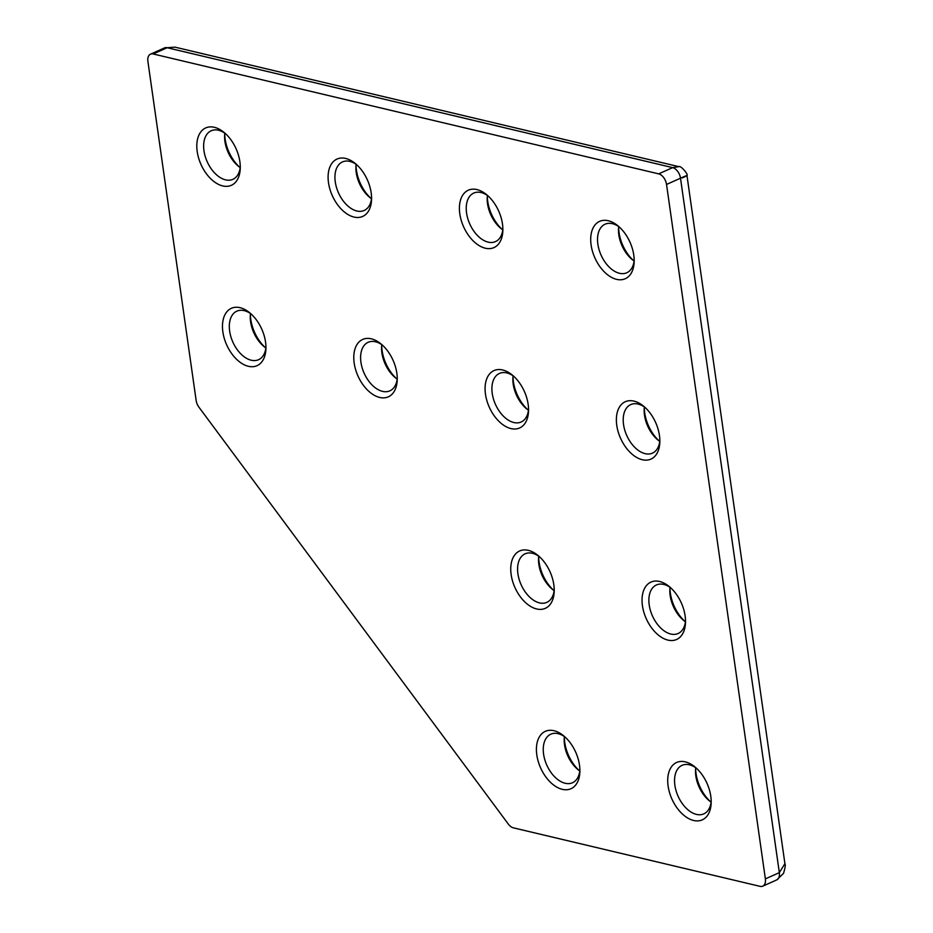 <?xml version="1.0" encoding="UTF-8"?>
<svg xmlns="http://www.w3.org/2000/svg" width="933" height="933" viewBox="0 0 933 933"><rect width="100%" height="100%" fill="white"/><g stroke="black" fill="none" stroke-linecap="round" stroke-linejoin="round"><path stroke-width="1.4" d="M644.306 407.628A31.43 19.231 -114.1 0 0 659.223 441.006M659.771 441.391A26.591 16.269 65.9 0 1 657.94 440.014A26.591 16.269 65.9 0 1 644.178 409.237A26.591 16.269 65.9 0 1 644.376 406.963M642.277 459.724A31.43 19.231 65.9 0 1 616.771 425.355A31.43 19.231 65.9 0 1 633.939 401.108A31.43 19.231 65.9 0 1 643.56 406.158A31.43 19.231 65.9 0 1 659.818 442.534A31.43 19.231 65.9 0 1 642.277 459.724M644.925 407.348A26.591 16.269 -114.1 0 0 638.067 404.059A26.591 16.269 -114.1 0 0 630.755 404.584A26.591 16.269 -114.1 0 0 624.748 430.066A26.591 16.269 -114.1 0 0 645.135 453.66A26.591 16.269 -114.1 0 0 652.459 453.135A26.591 16.269 -114.1 0 0 659.853 440.726M695.645 768.372A31.43 19.231 -114.1 0 0 710.561 801.75M711.109 802.135A26.591 16.269 65.9 0 1 709.278 800.759A26.591 16.269 65.9 0 1 695.528 769.993A26.591 16.269 65.9 0 1 695.726 767.707M693.627 820.48A31.43 19.231 65.9 0 1 668.121 786.111A31.43 19.231 65.9 0 1 685.277 761.853A31.43 19.231 65.9 0 1 694.898 766.914A31.43 19.231 65.9 0 1 711.156 803.278A31.43 19.231 65.9 0 1 693.627 820.48M696.275 768.092A26.591 16.269 -114.1 0 0 689.417 764.803A26.591 16.269 -114.1 0 0 682.093 765.328A26.591 16.269 -114.1 0 0 676.087 790.811A26.591 16.269 -114.1 0 0 696.473 814.404A26.591 16.269 -114.1 0 0 703.797 813.879A26.591 16.269 -114.1 0 0 711.191 801.47M618.637 227.255A31.43 19.231 -114.1 0 0 633.554 260.622M634.102 261.007A26.591 16.269 65.9 0 1 632.271 259.642A26.591 16.269 65.9 0 1 618.509 228.865A26.591 16.269 65.9 0 1 618.707 226.591M616.608 279.352A31.43 19.231 65.9 0 1 591.102 244.982A31.43 19.231 65.9 0 1 608.269 220.736A31.43 19.231 65.9 0 1 617.891 225.786A31.43 19.231 65.9 0 1 634.148 262.161A31.43 19.231 65.9 0 1 616.608 279.352M619.255 226.976A26.591 16.269 -114.1 0 0 612.398 223.675A26.591 16.269 -114.1 0 0 605.074 224.2A26.591 16.269 -114.1 0 0 599.079 249.694A26.591 16.269 -114.1 0 0 619.465 273.287A26.591 16.269 -114.1 0 0 626.789 272.763A26.591 16.269 -114.1 0 0 634.183 260.342M512.998 376.477A31.43 19.231 -114.1 0 0 527.926 409.855M528.475 410.24A26.591 16.269 65.9 0 1 526.644 408.876A26.591 16.269 65.9 0 1 512.882 378.098A26.591 16.269 65.9 0 1 513.08 375.824M510.981 428.585A31.43 19.231 65.9 0 1 485.475 394.216A31.43 19.231 65.9 0 1 502.642 369.969A31.43 19.231 65.9 0 1 512.252 375.019A31.43 19.231 65.9 0 1 528.521 411.395A31.43 19.231 65.9 0 1 510.981 428.585M513.628 376.197A26.591 16.269 -114.1 0 0 506.771 372.908A26.591 16.269 -114.1 0 0 499.447 373.433A26.591 16.269 -114.1 0 0 493.44 398.916A26.591 16.269 -114.1 0 0 513.826 422.521A26.591 16.269 -114.1 0 0 521.15 421.996A26.591 16.269 -114.1 0 0 528.544 409.575M564.348 737.233A31.43 19.231 -114.1 0 0 579.265 770.611M579.813 770.996A26.591 16.269 65.9 0 1 577.982 769.62A26.591 16.269 65.9 0 1 564.22 738.843A26.591 16.269 65.9 0 1 564.418 736.569M562.319 789.341A31.43 19.231 65.9 0 1 536.813 754.96A31.43 19.231 65.9 0 1 553.98 730.714A31.43 19.231 65.9 0 1 563.602 735.775A31.43 19.231 65.9 0 1 579.86 772.139A31.43 19.231 65.9 0 1 562.319 789.341M564.966 736.953A26.591 16.269 -114.1 0 0 558.109 733.665A26.591 16.269 -114.1 0 0 550.797 734.189A26.591 16.269 -114.1 0 0 544.79 759.672A26.591 16.269 -114.1 0 0 565.176 783.265A26.591 16.269 -114.1 0 0 572.5 782.74A26.591 16.269 -114.1 0 0 579.894 770.331M538.679 556.861A31.43 19.231 -114.1 0 0 553.596 590.239M554.144 590.624A26.591 16.269 65.9 0 1 552.313 589.248A26.591 16.269 65.9 0 1 538.551 558.47A26.591 16.269 65.9 0 1 538.749 556.196M536.65 608.957A31.43 19.231 65.9 0 1 511.144 574.588A31.43 19.231 65.9 0 1 528.311 550.342A31.43 19.231 65.9 0 1 537.933 555.392A31.43 19.231 65.9 0 1 554.19 591.767A31.43 19.231 65.9 0 1 536.65 608.957M539.297 556.581A26.591 16.269 -114.1 0 0 532.44 553.292A26.591 16.269 -114.1 0 0 525.116 553.817A26.591 16.269 -114.1 0 0 519.121 579.3A26.591 16.269 -114.1 0 0 539.507 602.893A26.591 16.269 -114.1 0 0 546.831 602.368A26.591 16.269 -114.1 0 0 554.225 589.959M669.976 588A31.43 19.231 -114.1 0 0 684.892 621.378M685.44 621.763A26.591 16.269 65.9 0 1 683.609 620.387A26.591 16.269 65.9 0 1 669.859 589.609A26.591 16.269 65.9 0 1 670.057 587.335M667.958 640.108A31.43 19.231 65.9 0 1 642.44 605.727A31.43 19.231 65.9 0 1 659.608 581.481A31.43 19.231 65.9 0 1 669.229 586.542A31.43 19.231 65.9 0 1 685.487 622.906A31.43 19.231 65.9 0 1 667.958 640.108M670.594 587.72A26.591 16.269 -114.1 0 0 663.748 584.431A26.591 16.269 -114.1 0 0 656.424 584.956A26.591 16.269 -114.1 0 0 650.418 610.439A26.591 16.269 -114.1 0 0 670.804 634.032A26.591 16.269 -114.1 0 0 678.128 633.507A26.591 16.269 -114.1 0 0 685.522 621.098M379.684 397.446A31.43 19.231 65.9 0 1 354.178 363.077A31.43 19.231 65.9 0 1 371.334 338.819A31.43 19.231 65.9 0 1 380.956 343.88A31.43 19.231 65.9 0 1 397.213 380.244A31.43 19.231 65.9 0 1 379.684 397.446M382.332 345.058A26.591 16.269 -114.1 0 0 375.474 341.77A26.591 16.269 -114.1 0 0 368.15 342.294A26.591 16.269 -114.1 0 0 362.144 367.777A26.591 16.269 -114.1 0 0 382.53 391.37A26.591 16.269 -114.1 0 0 389.854 390.845A26.591 16.269 -114.1 0 0 397.248 378.436M381.702 345.338A31.43 19.231 -114.1 0 0 396.618 378.716M397.166 379.101A26.591 16.269 65.9 0 1 395.335 377.725A26.591 16.269 65.9 0 1 381.585 346.959A26.591 16.269 65.9 0 1 381.784 344.674M250.406 314.199A31.43 19.231 -114.1 0 0 265.322 347.577M265.87 347.962A26.591 16.269 65.9 0 1 264.039 346.586A26.591 16.269 65.9 0 1 250.277 315.809A26.591 16.269 65.9 0 1 250.476 313.535M248.376 366.296A31.43 19.231 65.9 0 1 222.87 331.926A31.43 19.231 65.9 0 1 240.038 307.68A31.43 19.231 65.9 0 1 249.659 312.73A31.43 19.231 65.9 0 1 265.917 349.105A31.43 19.231 65.9 0 1 248.376 366.296M251.024 313.92A26.591 16.269 -114.1 0 0 244.166 310.631A26.591 16.269 -114.1 0 0 236.854 311.156A26.591 16.269 -114.1 0 0 230.848 336.638A26.591 16.269 -114.1 0 0 251.234 360.231A26.591 16.269 -114.1 0 0 258.558 359.706A26.591 16.269 -114.1 0 0 265.952 347.298M224.736 133.827A31.43 19.231 -114.1 0 0 239.653 167.205M240.201 167.578A26.591 16.269 65.9 0 1 238.37 166.214A26.591 16.269 65.9 0 1 224.608 135.437A26.591 16.269 65.9 0 1 224.806 133.162M222.707 185.924A31.43 19.231 65.9 0 1 197.201 151.554A31.43 19.231 65.9 0 1 214.368 127.308A31.43 19.231 65.9 0 1 223.99 132.358A31.43 19.231 65.9 0 1 240.248 168.733A31.43 19.231 65.9 0 1 222.707 185.924M225.354 133.547A26.591 16.269 -114.1 0 0 218.497 130.247A26.591 16.269 -114.1 0 0 211.173 130.772A26.591 16.269 -114.1 0 0 205.178 156.266A26.591 16.269 -114.1 0 0 225.564 179.859A26.591 16.269 -114.1 0 0 232.888 179.334A26.591 16.269 -114.1 0 0 240.282 166.925M356.033 164.966A31.43 19.231 -114.1 0 0 370.949 198.344M371.497 198.729A26.591 16.269 65.9 0 1 369.666 197.353A26.591 16.269 65.9 0 1 355.916 166.575A26.591 16.269 65.9 0 1 356.114 164.301M354.015 217.062A31.43 19.231 65.9 0 1 328.498 182.693A31.43 19.231 65.9 0 1 345.665 158.447A31.43 19.231 65.9 0 1 355.286 163.508A31.43 19.231 65.9 0 1 371.544 199.872A31.43 19.231 65.9 0 1 354.015 217.062M356.651 164.686A26.591 16.269 -114.1 0 0 349.805 161.397A26.591 16.269 -114.1 0 0 342.481 161.922A26.591 16.269 -114.1 0 0 336.475 187.405A26.591 16.269 -114.1 0 0 356.861 210.998A26.591 16.269 -114.1 0 0 364.185 210.473A26.591 16.269 -114.1 0 0 371.579 198.064M487.329 196.105A31.43 19.231 -114.1 0 0 502.257 229.483M502.805 229.868A26.591 16.269 65.9 0 1 500.974 228.492A26.591 16.269 65.9 0 1 487.213 197.726A26.591 16.269 65.9 0 1 487.411 195.44M485.312 248.213A31.43 19.231 65.9 0 1 459.806 213.844A31.43 19.231 65.9 0 1 476.973 189.586A31.43 19.231 65.9 0 1 486.583 194.647A31.43 19.231 65.9 0 1 502.84 231.011A31.43 19.231 65.9 0 1 485.312 248.213M487.959 195.825A26.591 16.269 -114.1 0 0 481.101 192.536A26.591 16.269 -114.1 0 0 473.777 193.061A26.591 16.269 -114.1 0 0 467.771 218.544A26.591 16.269 -114.1 0 0 488.157 242.137A26.591 16.269 -114.1 0 0 495.481 241.612A26.591 16.269 -114.1 0 0 502.875 229.203M666.535 184.442A9.668 5.913 -114.1 0 0 658.686 173.865L672.658 167.625A9.668 5.913 -114.1 0 1 680.507 178.203L666.535 184.442L765.375 878.886L779.335 872.647L784.91 863.643C785.644 864.681 785.178 867.935 783.498 873.416L776.722 879.912A9.668 5.913 -114.1 0 0 779.335 872.647L680.507 178.203C688.169 174.809 688.881 174.693 682.618 177.865M784.91 863.643L686.968 175.521C688.706 174.763 680.682 165.176 678.874 166.657L672.658 167.625L167.147 47.723L153.187 53.974L658.686 173.865M153.187 53.974A9.668 5.913 -114.1 0 0 150.516 54.161A9.668 5.913 -114.1 0 0 147.904 61.426L196.14 400.409A9.668 5.913 -114.1 0 0 198.974 407.243L508.322 824.084A9.668 5.913 -114.1 0 0 513.337 827.828L760.092 886.35A9.668 5.913 -114.1 0 0 762.751 886.163A9.668 5.913 -114.1 0 0 765.375 878.886M150.516 54.161L164.488 47.921A9.668 5.913 -114.1 0 1 167.147 47.723L174.984 47.14L678.874 166.657M762.751 886.163L776.722 879.912M164.488 47.921L174.984 47.14"/></g></svg>

